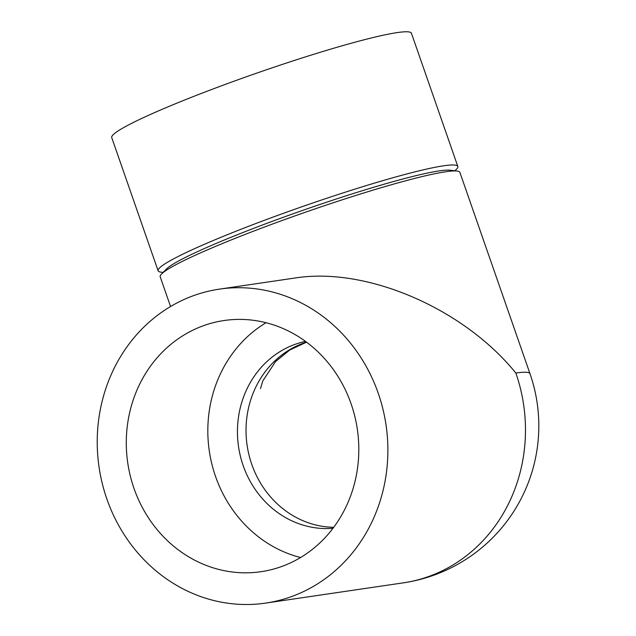 <?xml version="1.0" encoding="UTF-8"?>
<svg xmlns="http://www.w3.org/2000/svg" width="636" height="636" viewBox="0 0 636 636"><rect width="100%" height="100%" fill="white"/><g stroke="black" fill="none" stroke-linecap="round" stroke-linejoin="round"><path stroke-width="0.95" d="M332.978 528.285A94.605 86.464 81.6 0 1 238.54 446.703A94.605 86.464 81.6 0 1 305.503 341.397M300.582 557.526A126.938 116.022 81.6 0 1 209.3 451.003A126.938 116.022 81.6 0 1 266.055 322.714M200.944 326.65A126.938 116.022 81.6 0 1 224.087 320.52A126.938 116.022 81.6 0 1 357.337 429.236A126.938 116.022 81.6 0 1 261.014 571.7A126.938 116.022 81.6 0 1 130.277 475.839A126.938 116.022 81.6 0 1 200.944 326.65M294.555 595.447A158.674 145.024 81.6 0 1 265.625 603.103A158.674 145.024 81.6 0 1 99.065 467.206A158.674 145.024 81.6 0 1 219.468 289.126A158.674 145.024 81.6 0 1 382.888 408.956A158.674 145.024 81.6 0 1 294.555 595.447M219.468 289.126L294.714 278.059C366.225 266.492 463.469 308.269 515.852 373.054A158.674 13.197 -19.2 0 1 529.995 373.706L459.892 172.404A158.674 13.197 -19.2 0 0 457.069 171.06A158.674 13.197 -19.2 0 0 305.701 212.122A158.674 13.197 -19.2 0 0 161.576 273.957A158.674 13.197 -19.2 0 0 160.192 276.771L170.559 306.528M161.576 273.957L166.473 268.996A152.33 12.672 -19.2 0 1 304.835 209.634A152.33 12.672 -19.2 0 1 450.145 170.209L457.069 171.06M163.102 272.407L160.94 272.144A158.674 13.197 -19.2 0 1 158.118 270.801A158.674 13.197 -19.2 0 1 303.626 206.151A158.674 13.197 -19.2 0 1 457.817 166.433A158.674 13.197 -19.2 0 1 456.433 169.248L454.907 170.79M158.118 270.801L111.729 137.599A158.674 13.197 -19.2 0 1 257.238 72.949A158.674 13.197 -19.2 0 1 411.428 33.231L457.817 166.433M306.504 342.128A94.605 86.464 -98.4 0 0 247.126 445.438A94.605 86.464 -98.4 0 0 333.725 527.292M515.852 373.054A158.674 145.024 81.6 0 1 432.146 575.214A158.674 145.024 81.6 0 1 403.224 582.87A158.674 158.674 0 0 0 529.995 373.706M306.552 342.168L289.619 350.102L275.555 361.59L262.771 380.964L260.522 388.588M265.625 603.103L403.224 582.87"/></g></svg>
